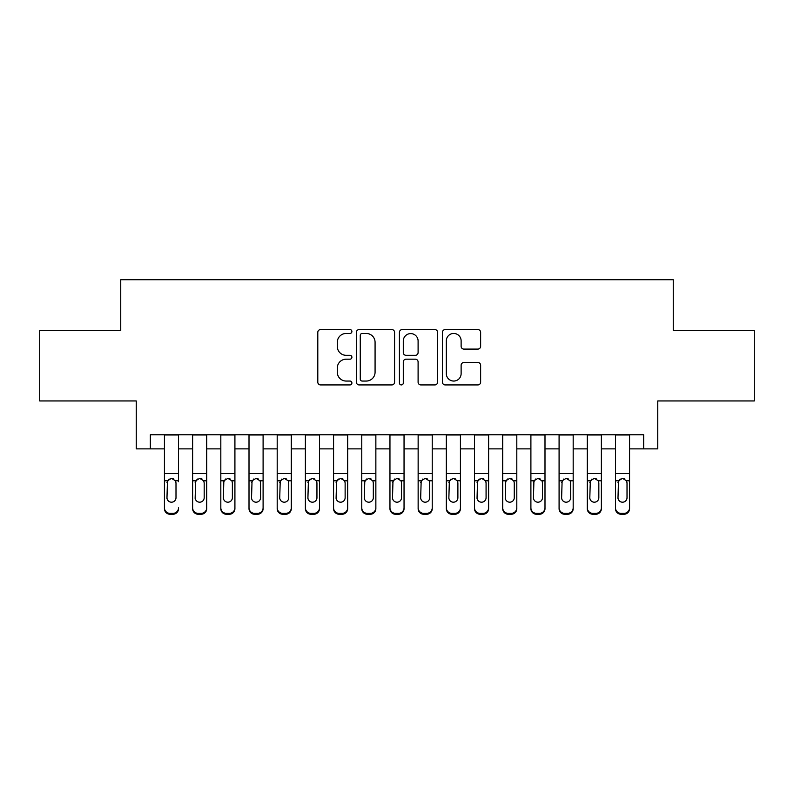 <?xml version="1.0" encoding="UTF-8"?>
<svg xmlns="http://www.w3.org/2000/svg" width="794" height="794" viewBox="0 0 794 794"><rect width="100%" height="100%" fill="white"/><g stroke="black" fill="none" stroke-linecap="round" stroke-linejoin="round"><path stroke-width="1.19" d="M351.901 331.525A1.935 1.935 0 0 0 349.965 329.579L320.558 329.579A2.769 2.769 0 0 0 317.798 332.349L317.798 382.152A2.769 2.769 0 0 0 320.558 384.921L349.965 384.921A1.935 1.935 0 0 0 351.901 382.986A1.935 1.935 0 0 0 349.965 381.051L346.154 381.051A8.853 8.853 0 0 1 337.301 372.197L337.301 368.049A8.853 8.853 0 0 1 346.154 359.186L349.965 359.186A1.935 1.935 0 0 0 351.901 357.25A1.935 1.935 0 0 0 349.965 355.315L346.154 355.315A8.853 8.853 0 0 1 337.301 346.462L337.301 342.313A8.853 8.853 0 0 1 346.154 333.46L349.965 333.46A1.935 1.935 0 0 0 351.901 331.525M477.869 349.092A2.769 2.769 0 0 0 480.628 346.323L480.628 332.349A2.769 2.769 0 0 0 477.869 329.579L445.216 329.579A2.769 2.769 0 0 0 442.447 332.349L442.447 382.152A2.769 2.769 0 0 0 445.216 384.921L477.869 384.921A2.769 2.769 0 0 0 480.628 382.152L480.628 365.28A2.769 2.769 0 0 0 477.869 362.511L463.894 362.511A2.769 2.769 0 0 0 461.125 365.28L461.125 373.646A7.404 7.404 0 0 1 453.721 381.051A7.404 7.404 0 0 1 446.317 373.646L446.317 340.854A7.404 7.404 0 0 1 453.721 333.46A7.404 7.404 0 0 1 461.125 340.854L461.125 346.323A2.769 2.769 0 0 0 463.894 349.092L477.869 349.092M150.344 448.868L150.344 434.775L643.656 434.775L643.656 448.868L657.75 448.868L657.75 400.95L754.3 400.95L754.3 330.473L673.252 330.473L673.252 279.736L120.748 279.736L120.748 330.473L39.7 330.473L39.7 400.95L136.25 400.95L136.25 448.868L164.437 448.868M394.578 332.349A2.769 2.769 0 0 0 391.809 329.579L359.166 329.579A2.769 2.769 0 0 0 356.397 332.349L356.397 382.152A2.769 2.769 0 0 0 359.166 384.921L391.809 384.921A2.769 2.769 0 0 0 394.578 382.152L394.578 332.349M402.191 329.579L434.834 329.579A2.769 2.769 0 0 1 437.603 332.349L437.603 382.152A2.769 2.769 0 0 1 434.834 384.921L420.87 384.921A2.769 2.769 0 0 1 418.101 382.152L418.101 361.955A2.769 2.769 0 0 0 415.331 359.186L406.062 359.186A2.769 2.769 0 0 0 403.292 361.955L403.292 382.986A1.935 1.935 0 0 1 401.357 384.921A1.935 1.935 0 0 1 399.422 382.986L399.422 332.349A2.769 2.769 0 0 1 402.191 329.579M178.531 448.868L192.624 448.868M206.718 448.868L220.821 448.868M234.915 448.868L249.008 448.868M263.102 448.868L277.195 448.868M291.289 448.868L305.382 448.868M319.476 448.868L333.569 448.868M347.673 448.868L361.766 448.868M375.86 448.868L389.953 448.868M404.047 448.868L418.14 448.868M432.234 448.868L446.327 448.868M460.431 448.868L474.524 448.868M488.618 448.868L502.711 448.868M516.805 448.868L530.898 448.868M544.992 448.868L559.085 448.868M573.179 448.868L587.282 448.868M601.376 448.868L615.469 448.868M629.563 448.868L643.656 448.868M362.203 333.46A1.935 1.935 0 0 0 360.268 335.396L360.268 379.115A1.935 1.935 0 0 0 362.203 381.051L366.213 381.051A8.853 8.853 0 0 0 375.076 372.197L375.076 342.313A8.853 8.853 0 0 0 366.213 333.46L362.203 333.46M418.101 340.993A7.404 7.404 0 0 0 410.697 333.599A7.404 7.404 0 0 0 403.292 340.993L403.292 352.546A2.769 2.769 0 0 0 406.062 355.315L415.331 355.315A2.769 2.769 0 0 0 418.101 352.546L418.101 340.993M164.437 434.775L164.437 507.793A5.637 5.598 -0 0 0 170.075 513.381L172.893 513.381A5.637 5.598 -0 0 0 178.531 507.793L178.531 508.676A5.637 5.598 180 0 1 172.893 514.264L172.893 513.381M178.531 481.68L178.531 434.775M176 497.719L176 482.871L176 497.719A4.506 4.476 180 0 1 171.484 502.195A4.506 4.476 180 0 0 176 497.719M166.978 498.602L166.978 497.719A4.506 4.476 180 0 0 171.484 502.195M169.132 479.01L166.978 482.524M173.836 479.01L171.484 478.345L175.494 480.797L176 482.871M170.075 513.381L170.075 514.264L172.893 514.264M170.075 514.264A5.637 5.598 180 0 1 164.437 508.676L164.437 507.793M164.437 480.797L167.474 480.797L166.978 497.719M167.474 480.797L171.484 478.345M192.624 481.68L192.624 507.793A5.637 5.598 0 0 0 198.262 513.381L201.081 513.381A5.637 5.598 0 0 0 206.718 507.793L206.718 508.676A5.637 5.598 180 0 1 201.081 514.264L201.081 513.381M204.187 497.719L204.187 482.871L204.187 497.719A4.506 4.476 180 0 1 199.671 502.195A4.506 4.476 180 0 0 204.187 497.719M195.165 498.602L195.165 497.719A4.506 4.476 180 0 0 199.671 502.195M197.319 479.01L195.165 482.524M202.023 479.01L199.671 478.345L203.681 480.797L204.187 482.871M220.821 481.68L220.821 507.793A5.637 5.598 0 0 0 226.459 513.381L229.277 513.381A5.637 5.598 0 0 0 234.915 507.793L234.915 508.676A5.637 5.598 180 0 1 229.277 514.264L229.277 513.381M232.374 497.719L232.374 482.871L232.374 497.719A4.506 4.476 180 0 1 227.868 502.195A4.506 4.476 180 0 0 232.374 497.719M223.352 498.602L223.352 497.719A4.506 4.476 180 0 0 227.868 502.195M225.506 479.01L223.352 482.524M230.22 479.01L227.868 478.345L231.878 480.797L232.374 482.871M249.008 481.68L249.008 507.793A5.637 5.598 0 0 0 254.646 513.381L257.464 513.381A5.637 5.598 0 0 0 263.102 507.793L263.102 508.676A5.637 5.598 180 0 1 257.464 514.264L257.464 513.381M260.561 497.719L260.561 482.871L260.561 497.719A4.506 4.476 180 0 1 256.055 502.195A4.506 4.476 180 0 0 260.561 497.719M251.539 498.602L251.539 497.719A4.506 4.476 180 0 0 256.055 502.195M253.703 479.01L251.539 482.524M258.407 479.01L256.055 478.345L260.065 480.797L260.561 482.871M277.195 481.68L277.195 507.793A5.637 5.598 0 0 0 282.833 513.381L285.651 513.381A5.637 5.598 0 0 0 291.289 507.793L291.289 508.676A5.637 5.598 180 0 1 285.651 514.264L285.651 513.381M288.748 497.719L288.748 482.871L288.748 497.719A4.506 4.476 180 0 1 284.242 502.195A4.506 4.476 180 0 0 288.748 497.719M279.736 498.602L279.736 497.719A4.506 4.476 180 0 0 284.242 502.195M281.89 479.01L279.736 482.524M286.594 479.01L284.242 478.345L288.252 480.797L288.748 482.871M206.718 434.775L206.718 508.676M192.624 434.775L192.624 508.676A5.637 5.598 180 0 0 198.262 514.264L201.081 514.264M192.624 480.797L195.661 480.797L195.165 497.719M195.661 480.797L199.671 478.345M234.915 434.775L234.915 508.676M220.821 434.775L220.821 508.676A5.637 5.598 180 0 0 226.459 514.264L229.277 514.264M220.821 480.797L223.848 480.797L223.352 497.719M223.848 480.797L227.868 478.345M263.102 434.775L263.102 508.676M249.008 434.775L249.008 508.676A5.637 5.598 180 0 0 254.646 514.264L257.464 514.264M249.008 480.797L252.045 480.797L251.539 497.719M252.045 480.797L256.055 478.345M291.289 434.775L291.289 508.676M277.195 434.775L277.195 508.676A5.637 5.598 180 0 0 282.833 514.264L285.651 514.264M277.195 480.797L280.232 480.797L279.736 497.719M280.232 480.797L284.242 478.345M305.382 481.68L305.382 507.793A5.637 5.598 0 0 0 311.02 513.381L313.838 513.381A5.637 5.598 0 0 0 319.476 507.793L319.476 508.676A5.637 5.598 180 0 1 313.838 514.264L313.838 513.381M316.945 497.719L316.945 482.871L316.945 497.719A4.506 4.476 180 0 1 312.429 502.195A4.506 4.476 180 0 0 316.945 497.719M307.923 498.602L307.923 497.719A4.506 4.476 180 0 0 312.429 502.195M310.077 479.01L307.923 482.524M314.781 479.01L312.429 478.345L316.439 480.797L316.945 482.871M319.476 434.775L319.476 508.676M305.382 434.775L305.382 508.676A5.637 5.598 180 0 0 311.02 514.264L313.838 514.264M305.382 480.797L308.419 480.797L307.923 497.719M308.419 480.797L312.429 478.345M333.569 481.68L333.569 507.793A5.637 5.598 0 0 0 339.217 513.381L342.035 513.381A5.637 5.598 0 0 0 347.673 507.793L347.673 508.676A5.637 5.598 180 0 1 342.035 514.264L342.035 513.381M345.132 497.719L345.132 482.871L345.132 497.719A4.506 4.476 180 0 1 340.626 502.195A4.506 4.476 180 0 0 345.132 497.719M336.11 498.602L336.11 497.719A4.506 4.476 180 0 0 340.626 502.195M338.264 479.01L336.11 482.524M342.978 479.01L340.626 478.345L344.636 480.797L345.132 482.871M347.673 434.775L347.673 508.676M333.569 434.775L333.569 508.676A5.637 5.598 180 0 0 339.217 514.264L342.035 514.264M333.569 480.797L336.606 480.797L336.11 497.719M336.606 480.797L340.626 478.345M361.766 481.68L361.766 507.793A5.637 5.598 0 0 0 367.404 513.381L370.222 513.381A5.637 5.598 0 0 0 375.86 507.793L375.86 508.676A5.637 5.598 180 0 1 370.222 514.264L370.222 513.381M373.319 497.719L373.319 482.871L373.319 497.719A4.506 4.476 180 0 1 368.813 502.195A4.506 4.476 180 0 0 373.319 497.719M364.297 498.602L364.297 497.719A4.506 4.476 180 0 0 368.813 502.195M366.461 479.01L364.297 482.524M371.165 479.01L368.813 478.345L372.823 480.797L373.319 482.871M375.86 434.775L375.86 508.676M361.766 434.775L361.766 508.676A5.637 5.598 180 0 0 367.404 514.264L370.222 514.264M361.766 480.797L364.803 480.797L364.297 497.719M364.803 480.797L368.813 478.345M389.953 481.68L389.953 507.793A5.637 5.598 0 0 0 395.591 513.381L398.409 513.381A5.637 5.598 0 0 0 404.047 507.793L404.047 508.676A5.637 5.598 180 0 1 398.409 514.264L398.409 513.381M401.506 497.719L401.506 482.871L401.506 497.719A4.506 4.476 180 0 1 397 502.195A4.506 4.476 180 0 0 401.506 497.719M392.494 498.602L392.494 497.719A4.506 4.476 180 0 0 397 502.195M394.648 479.01L392.494 482.524M399.352 479.01L397 478.345L401.01 480.797L401.506 482.871M404.047 434.775L404.047 508.676M389.953 434.775L389.953 508.676A5.637 5.598 180 0 0 395.591 514.264L398.409 514.264M389.953 480.797L392.99 480.797L392.494 497.719M392.99 480.797L397 478.345M418.14 481.68L418.14 507.793A5.637 5.598 0 0 0 423.778 513.381L426.596 513.381A5.637 5.598 0 0 0 432.234 507.793L432.234 508.676A5.637 5.598 180 0 1 426.596 514.264L426.596 513.381M429.703 497.719L429.703 482.871L429.703 497.719A4.506 4.476 180 0 1 425.187 502.195A4.506 4.476 180 0 0 429.703 497.719M420.681 498.602L420.681 497.719A4.506 4.476 180 0 0 425.187 502.195M422.835 479.01L420.681 482.524M427.539 479.01L425.187 478.345L429.197 480.797L429.703 482.871M432.234 434.775L432.234 508.676M418.14 434.775L418.14 508.676A5.637 5.598 180 0 0 423.778 514.264L426.596 514.264M418.14 480.797L421.177 480.797L420.681 497.719M421.177 480.797L425.187 478.345M446.327 481.68L446.327 507.793A5.637 5.598 0 0 0 451.965 513.381L454.783 513.381A5.637 5.598 0 0 0 460.431 507.793L460.431 508.676A5.637 5.598 180 0 1 454.783 514.264L454.783 513.381M457.89 497.719L457.89 482.871L457.89 497.719A4.506 4.476 180 0 1 453.374 502.195A4.506 4.476 180 0 0 457.89 497.719M448.868 498.602L448.868 497.719A4.506 4.476 180 0 0 453.374 502.195M451.022 479.01L448.868 482.524M455.736 479.01L453.374 478.345L457.394 480.797L457.89 482.871M460.431 434.775L460.431 508.676M446.327 434.775L446.327 508.676A5.637 5.598 180 0 0 451.965 514.264L454.783 514.264M446.327 480.797L449.364 480.797L448.868 497.719M449.364 480.797L453.374 478.345M474.524 481.68L474.524 507.793A5.637 5.598 0 0 0 480.162 513.381L482.98 513.381A5.637 5.598 0 0 0 488.618 507.793L488.618 508.676A5.637 5.598 180 0 1 482.98 514.264L482.98 513.381M486.077 497.719L486.077 482.871L486.077 497.719A4.506 4.476 180 0 1 481.571 502.195A4.506 4.476 180 0 0 486.077 497.719M477.055 498.602L477.055 497.719A4.506 4.476 180 0 0 481.571 502.195M479.219 479.01L477.055 482.524M483.923 479.01L481.571 478.345L485.581 480.797L486.077 482.871M488.618 434.775L488.618 508.676M474.524 434.775L474.524 508.676A5.637 5.598 180 0 0 480.162 514.264L482.98 514.264M474.524 480.797L477.561 480.797L477.055 497.719M477.561 480.797L481.571 478.345M502.711 481.68L502.711 507.793A5.637 5.598 0 0 0 508.349 513.381L511.167 513.381A5.637 5.598 0 0 0 516.805 507.793L516.805 508.676A5.637 5.598 180 0 1 511.167 514.264L511.167 513.381M514.264 497.719L514.264 482.871L514.264 497.719A4.506 4.476 180 0 1 509.758 502.195A4.506 4.476 180 0 0 514.264 497.719M505.252 498.602L505.252 497.719A4.506 4.476 180 0 0 509.758 502.195M507.406 479.01L505.252 482.524M512.11 479.01L509.758 478.345L513.768 480.797L514.264 482.871M516.805 434.775L516.805 508.676M502.711 434.775L502.711 508.676A5.637 5.598 180 0 0 508.349 514.264L511.167 514.264M502.711 480.797L505.748 480.797L505.252 497.719M505.748 480.797L509.758 478.345M530.898 481.68L530.898 507.793A5.637 5.598 0 0 0 536.536 513.381L539.354 513.381A5.637 5.598 0 0 0 544.992 507.793L544.992 508.676A5.637 5.598 180 0 1 539.354 514.264L539.354 513.381M542.461 497.719L542.461 482.871L542.461 497.719A4.506 4.476 180 0 1 537.945 502.195A4.506 4.476 180 0 0 542.461 497.719M533.439 498.602L533.439 497.719A4.506 4.476 180 0 0 537.945 502.195M535.593 479.01L533.439 482.524M540.297 479.01L537.945 478.345L541.955 480.797L542.461 482.871M544.992 434.775L544.992 508.676M530.898 434.775L530.898 508.676A5.637 5.598 180 0 0 536.536 514.264L539.354 514.264M530.898 480.797L533.935 480.797L533.439 497.719M533.935 480.797L537.945 478.345M559.085 481.68L559.085 507.793A5.637 5.598 0 0 0 564.723 513.381L567.541 513.381A5.637 5.598 0 0 0 573.179 507.793L573.179 508.676A5.637 5.598 180 0 1 567.541 514.264L567.541 513.381M570.648 497.719L570.648 482.871L570.648 497.719A4.506 4.476 180 0 1 566.132 502.195A4.506 4.476 180 0 0 570.648 497.719M561.626 498.602L561.626 497.719A4.506 4.476 180 0 0 566.132 502.195M563.78 479.01L561.626 482.524M568.494 479.01L566.132 478.345L570.152 480.797L570.648 482.871M573.179 434.775L573.179 508.676M559.085 434.775L559.085 508.676A5.637 5.598 180 0 0 564.723 514.264L567.541 514.264M559.085 480.797L562.122 480.797L561.626 497.719M562.122 480.797L566.132 478.345M587.282 481.68L587.282 507.793A5.637 5.598 0 0 0 592.919 513.381L595.738 513.381A5.637 5.598 0 0 0 601.376 507.793L601.376 508.676A5.637 5.598 180 0 1 595.738 514.264L595.738 513.381M598.835 497.719L598.835 482.871L598.835 497.719A4.506 4.476 180 0 1 594.329 502.195A4.506 4.476 180 0 0 598.835 497.719M589.813 498.602L589.813 497.719A4.506 4.476 180 0 0 594.329 502.195M591.977 479.01L589.813 482.524M596.681 479.01L594.329 478.345L598.339 480.797L598.835 482.871M601.376 434.775L601.376 508.676M587.282 434.775L587.282 508.676A5.637 5.598 180 0 0 592.919 514.264L595.738 514.264M587.282 480.797L590.319 480.797L589.813 497.719M590.319 480.797L594.329 478.345M615.469 481.68L615.469 507.793A5.637 5.598 0 0 0 621.106 513.381L623.925 513.381A5.637 5.598 0 0 0 629.563 507.793L629.563 508.676A5.637 5.598 180 0 1 623.925 514.264L623.925 513.381M627.022 497.719L627.022 482.871L627.022 497.719A4.506 4.476 180 0 1 622.516 502.195A4.506 4.476 180 0 0 627.022 497.719M618 498.602L618 497.719A4.506 4.476 180 0 0 622.516 502.195M620.164 479.01L618 482.524M624.868 479.01L622.516 478.345L626.526 480.797L627.022 482.871M629.563 434.775L629.563 508.676M615.469 434.775L615.469 508.676A5.637 5.598 180 0 0 621.106 514.264L623.925 514.264M615.469 480.797L618.506 480.797L618 497.719M618.506 480.797L622.516 478.345M175.494 480.797L178.531 480.797M164.437 473.512L178.531 473.512M164.437 434.973L178.531 434.973M203.681 480.797L206.718 480.797M192.624 473.512L206.718 473.512M192.624 434.973L206.718 434.973M198.262 513.381L198.262 514.264M231.878 480.797L234.915 480.797M220.821 473.512L234.915 473.512M220.821 434.973L234.915 434.973M226.459 513.381L226.459 514.264M260.065 480.797L263.102 480.797M249.008 473.512L263.102 473.512M249.008 434.973L263.102 434.973M254.646 513.381L254.646 514.264M288.252 480.797L291.289 480.797M277.195 473.512L291.289 473.512M277.195 434.973L291.289 434.973M282.833 513.381L282.833 514.264M316.439 480.797L319.476 480.797M305.382 473.512L319.476 473.512M305.382 434.973L319.476 434.973M311.02 513.381L311.02 514.264M344.636 480.797L347.673 480.797M333.569 473.512L347.673 473.512M333.569 434.973L347.673 434.973M339.217 513.381L339.217 514.264M372.823 480.797L375.86 480.797M361.766 473.512L375.86 473.512M361.766 434.973L375.86 434.973M367.404 513.381L367.404 514.264M401.01 480.797L404.047 480.797M389.953 473.512L404.047 473.512M389.953 434.973L404.047 434.973M395.591 513.381L395.591 514.264M429.197 480.797L432.234 480.797M418.14 473.512L432.234 473.512M418.14 434.973L432.234 434.973M423.778 513.381L423.778 514.264M457.394 480.797L460.431 480.797M446.327 473.512L460.431 473.512M446.327 434.973L460.431 434.973M451.965 513.381L451.965 514.264M485.581 480.797L488.618 480.797M474.524 473.512L488.618 473.512M474.524 434.973L488.618 434.973M480.162 513.381L480.162 514.264M513.768 480.797L516.805 480.797M502.711 473.512L516.805 473.512M502.711 434.973L516.805 434.973M508.349 513.381L508.349 514.264M541.955 480.797L544.992 480.797M530.898 473.512L544.992 473.512M530.898 434.973L544.992 434.973M536.536 513.381L536.536 514.264M570.152 480.797L573.179 480.797M559.085 473.512L573.179 473.512M559.085 434.973L573.179 434.973M564.723 513.381L564.723 514.264M598.339 480.797L601.376 480.797M587.282 473.512L601.376 473.512M587.282 434.973L601.376 434.973M592.919 513.381L592.919 514.264M626.526 480.797L629.563 480.797M615.469 473.512L629.563 473.512M615.469 434.973L629.563 434.973M621.106 513.381L621.106 514.264"/></g></svg>
